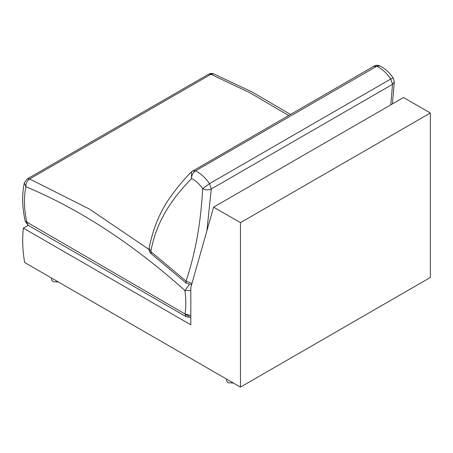 <?xml version="1.0" encoding="UTF-8"?>
<svg xmlns="http://www.w3.org/2000/svg" width="453" height="453" viewBox="0 0 453 453"><rect width="100%" height="100%" fill="white"/><g stroke="black" fill="none" stroke-linecap="round" stroke-linejoin="round"><path stroke-width="0.68" d="M191.177 284.677L191.494 285.062M189.246 284.637L184.92 290.492L190.821 290.645M190.821 315.565L185.062 314.014L25.209 221.189C22.157 207.423 21.852 194.671 24.292 182.927L25.934 186.732C25.849 183.391 27.084 180.798 29.649 178.963L89.394 209.043L149.031 249.495M208.465 74.303C210.305 73.341 212.106 73.227 213.861 73.952L208.465 74.303L27.197 178.958L29.649 178.963L210.917 74.309L249.677 92.633L288.589 115.453M58.448 282.038L52.871 281.636L51.534 279.767L51.534 278.046M226.568 379.099L226.568 380.82L227.91 382.689L233.482 383.091M191.976 283.368L186.019 281.126L186.257 283.176L151.347 253.856L150.798 251.545L149.088 248.085C153.448 226.908 161.041 209.235 171.88 195.056C177.921 186.568 184.473 178.799 191.523 171.738L191.545 178.527C191.608 175.249 192.927 172.695 195.509 170.866L376.777 66.212L373.634 66.432M394.314 81.885L392.525 84.332L390.803 78.969L393.238 77.99L394.314 81.885L392.428 103.913M191.523 171.738L374.076 66.098C376.041 65.079 377.944 65.011 379.784 65.883L376.777 66.212C381.941 68.777 386.619 73.029 390.803 78.969L209.535 183.618L202.638 188.618C205.509 190.181 208.386 190.305 211.262 188.986L206.902 230.775M192.372 171.087L195.509 170.866C200.673 173.431 205.351 177.684 209.535 183.618L211.262 188.986L392.525 84.332L390.797 104.853M240.452 387.117L430.35 277.479L430.344 113.018L403.504 97.52L213.601 207.157L190.821 287.445L190.821 324.818L23.358 228.136C22.135 238.731 22.565 250.192 24.655 262.525L240.452 387.117L240.447 222.655L213.601 207.157M430.344 113.018L240.447 222.655M28.267 225.3L23.358 228.136M26.869 222.429C23.981 209.133 23.669 197.236 25.934 186.732C79.637 209.178 132.633 243.765 184.92 290.492C186.053 298.952 186.098 306.794 185.062 314.014L186.319 316.806L28.126 225.22L26.869 222.429M189.371 316.505L185.062 314.008M202.638 188.618C200.951 222.553 195.407 253.391 186.019 281.126L150.798 251.545C156.71 219.292 173.539 197.315 191.545 178.527C195.628 180.554 199.331 183.918 202.638 188.618M213.861 73.952L252.1 91.999L290.441 114.383M27.197 178.958L24.292 182.927M25.209 221.189L28.126 225.22M186.319 316.806L190.821 317.457M379.784 65.883C384.965 68.499 389.45 72.531 393.238 77.99M151.347 253.856C149.513 252.247 148.76 250.328 149.088 248.085M186.257 283.176L191.625 284.597"/></g></svg>
